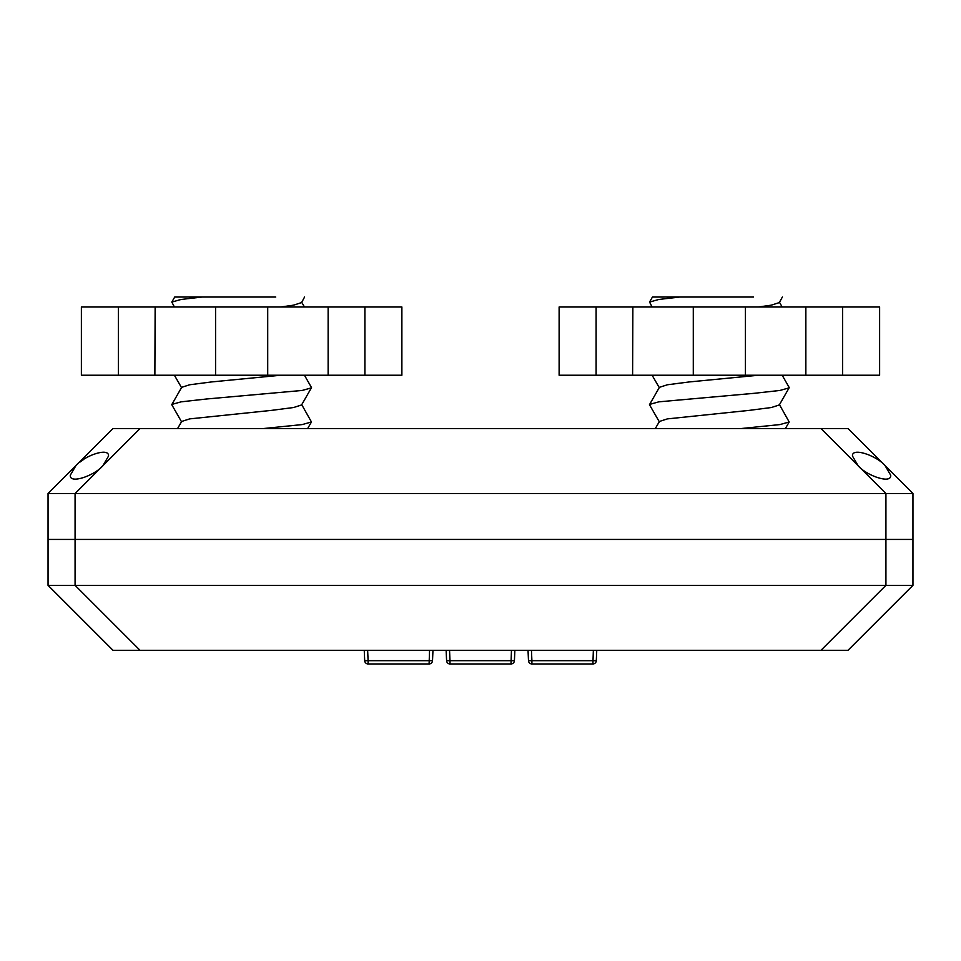 <?xml version="1.0" encoding="UTF-8"?>
<svg xmlns="http://www.w3.org/2000/svg" width="961" height="961" viewBox="0 0 961 961"><rect width="100%" height="100%" fill="white"/><g stroke="black" fill="none" stroke-linecap="round" stroke-linejoin="round"><path stroke-width="1.44" d="M655.318 428.558L659.414 421.459L667.378 418.888L749.388 410.359L771.359 407.512L779.323 404.953L789.245 387.607L782.182 375.234M659.414 422.011L649.48 404.677L659.414 387.331L667.378 384.772L689.349 381.925L758.433 375.234M740.919 428.558L779.888 424.582L789.185 421.975L779.323 404.401M649.552 404.437L658.838 401.83L754.313 393.301L779.888 390.454L789.185 387.848M758.433 306.991L771.359 305.142L779.323 302.583L782.362 297.045M753.472 297.045L652.447 297.045L649.552 302.066L658.838 299.46L679.655 297.045M652.111 306.991L649.552 302.066M177.581 428.558L181.677 421.459L189.641 418.888L271.651 410.359L293.622 407.512L301.586 404.953L311.52 387.607L304.445 375.234M181.677 422.011L171.755 404.677L181.677 387.331L189.641 384.772L211.612 381.925L280.708 375.234M263.194 428.558L302.162 424.582L311.448 421.975L301.586 404.401M171.815 404.437L181.112 401.83L206.687 398.983L302.162 390.454L311.448 387.848M280.708 306.991L293.622 305.142L301.586 302.583L304.565 297.045M275.747 297.045L174.794 297.045M174.385 306.991L171.815 302.066L181.112 299.46L201.93 297.045M154.877 306.991L81.385 306.991L81.385 375.234L401.878 375.234L401.878 306.991L364.904 306.991L364.904 375.234M154.877 375.234L155.141 306.991L364.904 306.991M632.602 306.991L559.122 306.991L559.122 375.234L879.615 375.234L879.615 306.991L842.641 306.991L842.641 375.234M632.602 375.234L632.867 306.991L842.641 306.991M367.643 650.309L368.099 660.688L432.51 660.688L432.967 650.309L432.51 660.688A3.412 3.412 0 0 1 429.099 663.955L368.099 663.955A3.412 3.412 0 0 1 364.687 660.688L364.243 650.309L364.687 660.688L364.243 650.309L364.687 660.688L368.099 660.688L368.099 663.955M531.445 650.309L531.901 660.688L596.313 660.688L596.757 650.309L596.313 660.688A3.412 3.412 0 0 1 592.901 663.955L531.901 663.955A3.412 3.412 0 0 1 528.49 660.688L528.033 650.309L528.49 660.688L528.033 650.309L528.49 660.688L531.901 660.688L531.901 663.955M449.544 650.309L450 660.688L514.411 660.688L514.868 650.309L514.411 660.688A3.412 3.412 0 0 1 511 663.955L450 663.955A3.412 3.412 0 0 1 446.589 660.688L446.132 650.309L446.589 660.688L446.132 650.309L446.589 660.688L450 660.688L450 663.955M820.982 428.558L885.922 493.51L912.95 493.51L885.117 465.677L890.715 475.227C891.676 484.488 866.305 475.575 858.089 465.677L852.491 456.115C851.542 446.865 876.876 455.754 885.117 465.677L847.998 428.558L113.002 428.558L75.883 465.677C84.075 455.814 109.398 446.841 108.509 456.115L102.911 465.677L140.018 428.558M70.285 475.227L75.883 465.677L48.05 493.51L75.078 493.51L102.911 465.677C94.743 475.515 69.408 484.512 70.285 475.227M140.018 650.309L75.078 585.357L48.05 585.357L113.002 650.309L847.998 650.309L912.95 585.357L75.078 585.357L75.078 539.433L48.05 539.433L912.95 539.433L912.95 493.51M83.835 459.31L79.859 462.157M885.922 493.51L75.078 493.51L75.078 539.433L885.922 539.433L885.922 493.51M48.05 585.357L48.05 493.51M820.982 650.309L885.922 585.357L885.922 539.433L912.95 539.433L912.95 585.357M267.711 306.991L267.711 375.234M215.564 306.991L215.564 375.234M118.359 306.991L118.359 375.234M745.436 306.991L745.436 375.234M693.289 306.991L693.289 375.234M596.096 306.991L596.096 375.234M429.555 650.309L429.099 663.955M593.357 650.309L592.901 663.955M511.456 650.309L511 663.955M785.377 428.558L789.185 421.975M659.258 387.607L652.111 375.234M782.182 306.991L779.479 302.307M307.652 428.558L311.448 421.975M181.521 387.607L174.385 375.234M304.445 306.991L301.742 302.307M171.815 302.066L174.71 297.045M328.133 306.991L328.133 375.234M805.859 306.991L805.859 375.234"/></g></svg>
